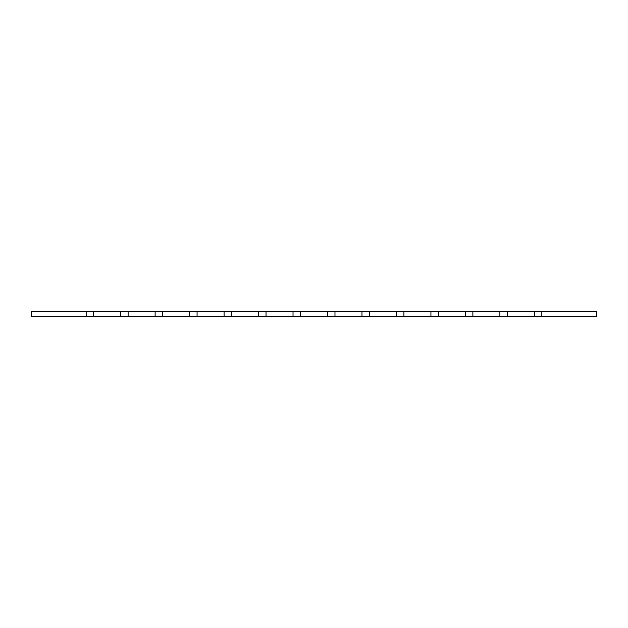 <?xml version="1.0" encoding="UTF-8"?>
<svg xmlns="http://www.w3.org/2000/svg" width="628" height="628" viewBox="0 0 628 628"><rect width="100%" height="100%" fill="white"/><g stroke="black" fill="none" stroke-linecap="round" stroke-linejoin="round"><path stroke-width="0.94" d="M31.4 311.457L31.4 316.543L86.162 316.543L86.162 311.457L31.4 311.457M541.838 311.457L596.6 311.457L596.6 316.543L541.838 316.543L541.838 311.457L534.365 311.457L534.365 316.543L507.361 316.543L507.361 311.457L499.888 311.457L499.888 316.543L472.884 316.543L472.884 311.457L465.411 311.457L465.411 316.543L438.407 316.543L438.407 311.457L430.934 311.457L430.934 316.543L403.93 316.543L403.93 311.457L396.456 311.457L396.456 316.543L369.452 316.543L369.452 311.457L361.979 311.457L361.979 316.543L334.975 316.543L334.975 311.457L327.502 311.457L327.502 316.543L300.498 316.543L300.498 311.457L293.025 311.457L293.025 316.543L266.021 316.543L266.021 311.457L258.548 311.457L258.548 316.543L231.544 316.543L231.544 311.457L224.07 311.457L224.07 316.543L197.066 316.543L197.066 311.457L189.593 311.457L189.593 316.543L162.589 316.543L162.589 311.457L155.116 311.457L155.116 316.543L128.112 316.543L128.112 311.457L120.639 311.457L120.639 316.543L93.635 316.543L93.635 311.457L86.162 311.457M120.639 311.457L93.635 311.457M155.116 311.457L128.112 311.457M189.593 311.457L162.589 311.457M224.07 311.457L197.066 311.457M258.548 311.457L231.544 311.457M293.025 311.457L266.021 311.457M327.502 311.457L300.498 311.457M361.979 311.457L334.975 311.457M396.456 311.457L369.452 311.457M430.934 311.457L403.93 311.457M465.411 311.457L438.407 311.457M499.888 311.457L472.884 311.457M534.365 311.457L507.361 311.457M541.838 316.543L534.365 316.543M507.361 316.543L499.888 316.543M472.884 316.543L465.411 316.543M438.407 316.543L430.934 316.543M403.93 316.543L396.456 316.543M369.452 316.543L361.979 316.543M334.975 316.543L327.502 316.543M300.498 316.543L293.025 316.543M266.021 316.543L258.548 316.543M231.544 316.543L224.07 316.543M197.066 316.543L189.593 316.543M162.589 316.543L155.116 316.543M128.112 316.543L120.639 316.543M93.635 316.543L86.162 316.543"/></g></svg>

